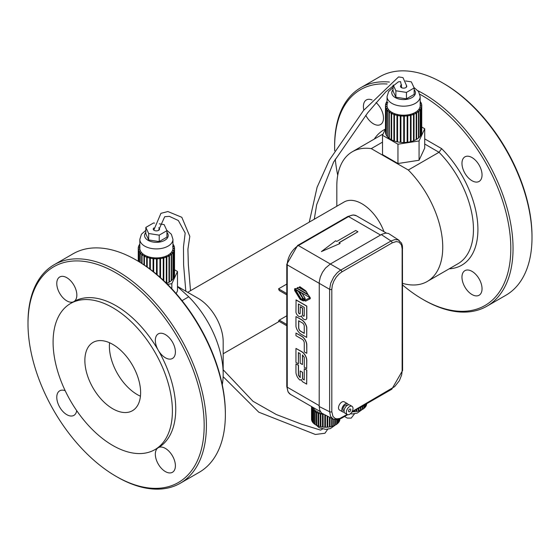 <?xml version="1.0" encoding="UTF-8"?>
<svg xmlns="http://www.w3.org/2000/svg" width="560" height="560" viewBox="0 0 560 560"><rect width="100%" height="100%" fill="white"/><g stroke="black" fill="none" stroke-linecap="round" stroke-linejoin="round"><path stroke-width="0.84" d="M177.492 286.622L188.741 296.779L182.042 300.65M222.271 384.748A74.9 43.246 -120 0 0 223.181 373.961A74.9 43.246 -120 0 0 188.741 296.779M223.181 373.961L223.181 341.775A35.483 20.482 -120 0 0 198.093 298.319L177.492 286.426M116.088 476.35L117.201 476.994A126.154 72.835 -120 0 0 180.278 483.245L199.234 472.297A126.154 72.835 -120 0 0 225.365 414.547L225.365 413.259A124.579 71.925 -120 0 0 137.277 260.687L136.164 260.043A126.154 72.835 -120 0 0 73.08 253.792L54.131 264.74A126.154 72.835 -120 0 0 28 322.49L28 323.778A124.579 71.925 -120 0 0 116.088 476.35A124.579 71.925 -120 0 0 204.176 425.488A124.579 71.925 -120 0 0 116.088 272.916A124.579 71.925 -120 0 0 28 323.778M383.985 231.7A35.483 20.482 -120 0 0 353.129 200.508A35.483 20.482 -120 0 0 344.162 201.985L187.705 292.32M286.783 284.074L278.558 288.827L286.783 293.573M286.783 294.861L279.265 290.521A35.483 20.482 -120 0 0 278.558 288.827M286.783 325.766L278.558 321.013A35.483 20.482 -120 0 0 279.265 320.131L286.783 324.478M286.783 315.791L279.265 320.131M225.365 414.547A126.154 72.835 -120 0 0 136.164 260.043M66.808 300.867A14.189 8.197 -120 0 0 73.906 301.574A14.189 8.197 -120 0 0 73.906 285.187A14.189 8.197 -120 0 0 59.717 276.99A14.189 8.197 -120 0 0 57.54 288.365A14.189 8.197 -120 0 0 66.808 300.867M165.368 448.399A14.189 8.197 -120 0 0 158.27 447.692L158.27 447.692A14.189 8.197 -120 0 0 158.27 464.086A14.189 8.197 -120 0 0 172.466 472.276A14.189 8.197 -120 0 0 174.636 460.908A14.189 8.197 -120 0 0 165.368 448.399M65.198 390.719A14.189 8.197 -120 0 0 59.717 390.796A14.189 8.197 -120 0 0 59.717 407.183A14.189 8.197 -120 0 0 73.906 415.373A14.189 8.197 -120 0 0 76.713 410.669M155.33 340.389A14.189 8.197 -120 0 0 158.27 350.28A14.189 8.197 -120 0 0 172.466 358.47A14.189 8.197 -120 0 0 172.466 342.083A14.189 8.197 -120 0 0 158.27 333.893A14.189 8.197 -120 0 0 155.33 340.389M402.598 283.36A74.9 43.246 -120 0 0 427.231 281.484A74.9 43.246 -120 0 0 408.303 170.016L371.259 148.624A74.9 43.246 -120 0 0 352.331 151.753A74.9 43.246 -120 0 0 336.819 186.039L336.819 206.227M180.278 483.245A126.154 72.835 -120 0 0 206.409 425.488A126.154 72.835 -120 0 0 151.34 298.536A126.154 72.835 -120 0 0 54.131 264.74M154.924 449.624L158.27 447.699A84.364 48.706 -120 0 0 158.27 447.692A84.364 48.706 -120 0 0 175.742 409.073A84.364 48.706 -120 0 0 158.27 350.28A84.364 48.706 -120 0 0 73.906 301.574L70.56 303.506A84.364 48.706 -120 0 0 70.56 400.918A84.364 48.706 -120 0 0 154.924 449.624A84.364 48.706 -120 0 0 172.396 411.005A84.364 48.706 -120 0 0 135.569 326.102A84.364 48.706 -120 0 0 70.56 303.506M382.508 142.135L371.259 148.624M424.718 138.873L441.651 148.652L439.019 152.285L408.303 170.016M140.616 392.658A39.424 22.764 -120 0 0 123.41 352.982A39.424 22.764 -120 0 0 93.03 342.426A39.424 22.764 -120 0 0 93.03 387.947A39.424 22.764 -120 0 0 132.454 410.704A39.424 22.764 -120 0 0 140.616 392.658M402.598 285.005A124.579 71.925 -120 0 0 422.723 299.313A124.579 71.925 -120 0 0 510.811 248.458A124.579 71.925 -120 0 0 419.846 94.276M387.135 84.007A124.579 71.925 -120 0 0 334.635 146.741A124.579 71.925 -120 0 0 334.705 150.822M335.258 159.131A124.579 71.925 -120 0 0 337.729 175.252M461.972 163.352A14.189 8.197 60 0 1 464.905 156.856A14.189 8.197 60 0 1 479.101 165.053A14.189 8.197 60 0 1 479.101 181.44A14.189 8.197 60 0 1 468.167 177.632A14.189 8.197 60 0 1 461.972 163.352M472.003 271.362A14.189 8.197 60 0 1 481.278 283.871A14.189 8.197 60 0 1 479.101 295.239A14.189 8.197 60 0 1 464.905 287.049A14.189 8.197 60 0 1 464.905 270.662A14.189 8.197 60 0 1 472.003 271.362M376.068 102.571A14.189 8.197 60 0 1 380.541 124.537A14.189 8.197 60 0 1 373.45 123.83A14.189 8.197 60 0 1 365.771 115.276M363.846 110.082A14.189 8.197 60 0 1 366.352 99.953A14.189 8.197 60 0 1 372.085 99.974M140.441 396.207A39.424 22.764 60 0 1 109.578 342.755M422.723 299.313L423.836 299.957A126.154 72.835 -120 0 0 486.92 306.208A126.154 72.835 -120 0 0 513.044 248.458A126.154 72.835 -120 0 0 418.068 90.832M389.41 82.054A126.154 72.835 -120 0 0 360.766 87.703A126.154 72.835 -120 0 0 334.635 145.453L334.635 146.741M486.92 306.208L505.869 295.26A126.154 72.835 -120 0 0 532 237.51A126.154 72.835 -120 0 0 442.799 83.006A126.154 72.835 -120 0 0 379.722 76.755L360.766 87.703M532 237.51L532 236.222A124.579 71.925 -120 0 0 443.912 83.65L442.799 83.006M154.602 223.118L153.559 222.957L145.838 227.416L148.666 233.506L159.215 235.144L166.943 230.678L164.115 224.588L159.285 223.839M153.902 227.927A3.157 1.82 0 0 0 153.237 229.047A3.157 1.82 0 0 0 156.387 230.867A3.157 1.82 0 0 0 159.544 229.047A3.157 1.82 0 0 0 158.648 227.78M145.838 227.416L145.838 233.856L148.666 239.946L159.215 241.577L166.943 237.118L166.943 230.678M148.666 233.506L148.666 239.946M159.215 235.144L159.215 241.577M145.838 230.321L141.435 234.248L139.832 239.351L139.832 248.36A16.555 9.562 0 0 0 156.387 257.922A16.555 9.562 0 0 0 172.949 248.36L172.949 239.351L171.36 234.262L166.719 230.202M406.406 85.47A3.157 1.82 180 0 1 406.763 86.317A3.157 1.82 180 0 1 404.817 87.997A3.157 1.82 180 0 1 401.38 87.605A3.157 1.82 180 0 1 400.456 86.317A3.157 1.82 180 0 1 401.66 84.889M405.587 80.969L411.334 81.858L414.162 87.948L406.441 92.407L395.885 90.776L393.218 85.036M395.885 90.776L395.885 97.216L406.441 98.847L414.162 94.388L414.162 87.948M406.441 92.407L406.441 98.847M393.057 85.169L393.057 91.119L395.885 97.216M413.938 87.472L418.572 91.518L420.168 96.614L420.168 105.63A16.555 9.562 180 0 1 409.948 114.464A16.555 9.562 180 0 1 391.902 112.392A16.555 9.562 180 0 1 387.051 105.63L387.051 96.614L388.64 91.532L393.057 87.591M174.524 248.43L174.51 274.827A18.137 10.472 0 0 0 174.524 274.757L174.524 248.36A18.137 10.472 0 0 1 174.524 248.43L172.949 248.409L172.935 248.773L174.51 248.794A18.137 10.472 0 0 1 174.174 250.411L172.634 250.215L172.501 250.572L174.041 250.768A18.137 10.472 0 0 1 173.18 252.315L171.486 252.294L172.935 252.651A18.137 10.472 0 0 1 171.584 254.079L170.275 253.568L169.925 253.869L171.227 254.38A18.137 10.472 0 0 1 169.435 255.633L168.322 254.996L167.874 255.248L168.987 255.892L168.987 282.289A18.137 10.472 0 0 1 166.817 283.325L166.292 282.877M174.524 248.36A18.137 10.472 0 0 0 174.321 246.806L172.949 246.939M172.662 246.596L172.767 246.953M172.949 244.993L173.488 244.874A18.137 10.472 0 0 1 174.216 246.449L172.949 246.568M172.949 244.09A18.137 10.472 0 0 1 173.271 244.531L172.949 244.601M139.832 244.09A18.137 10.472 0 0 0 139.216 245L139.216 245.385M139.832 245.112L139.216 245M139.832 247.037L138.425 246.939A18.137 10.472 0 0 1 139.02 245.35L139.832 245.497M139.909 247.408L139.986 247.044M138.257 261.261L138.257 248.36A18.137 10.472 0 0 1 138.348 247.303L139.832 247.401M138.257 248.36A18.137 10.472 0 0 0 138.278 248.927L138.278 261.275M168.987 255.892A18.137 10.472 0 0 1 166.817 256.928L165.928 256.179L165.41 256.382L166.292 257.131A18.137 10.472 0 0 1 163.814 257.915L163.198 257.075L162.617 257.222L163.24 258.055A18.137 10.472 0 0 1 160.552 258.552L160.216 257.663L159.6 257.74L159.936 258.629A18.137 10.472 0 0 1 157.136 258.825L157.101 257.915L156.471 257.922L156.506 258.832A18.137 10.472 0 0 1 153.692 258.713L153.958 257.817L153.335 257.761L153.069 258.657A18.137 10.472 0 0 1 150.346 258.237L150.899 257.383L150.311 257.257L149.758 258.104A18.137 10.472 0 0 1 147.224 257.397L148.043 256.62L147.504 256.431L146.685 257.208A18.137 10.472 0 0 1 144.424 256.228L145.488 255.556L145.019 255.311L143.962 255.983A18.137 10.472 0 0 1 142.065 254.779L143.325 254.24L142.947 253.946L141.687 254.492A18.137 10.472 0 0 1 140.217 253.099L141.631 252.7L139.944 252.77A18.137 10.472 0 0 1 138.957 251.244L140.476 251.013L138.796 250.894A18.137 10.472 0 0 1 138.327 249.291L139.895 249.228L139.853 248.864L138.278 248.927M174.174 250.411L174.174 276.801A18.137 10.472 0 0 0 174.51 275.191L174.51 248.794M173.18 252.315L173.18 278.712A18.137 10.472 0 0 0 174.041 277.158L174.041 250.768M171.584 254.079L171.584 280.476A18.137 10.472 0 0 0 172.935 279.048L172.935 252.651M171.584 280.476L171.227 280.336M169.435 255.633L169.435 282.03A18.137 10.472 0 0 0 171.227 280.777L171.227 254.38M169.435 282.03L168.987 281.771M166.817 256.928L166.817 283.325M174.216 246.449L174.216 246.813M173.271 244.531L173.271 244.923M138.425 246.939L138.425 247.303M138.327 249.291L138.327 261.303M138.796 250.894L138.796 261.576M138.957 251.244L138.957 261.674M139.944 252.77L139.944 262.276M140.217 253.099L140.217 262.444M141.687 254.492L141.687 263.361M142.065 254.779L142.065 263.599M143.962 255.983L143.962 264.838M144.424 256.228L144.424 265.153M146.685 257.208L146.685 266.7M147.224 257.397L147.224 267.078M149.758 258.104L149.758 268.919M150.346 258.237L150.346 269.36M153.069 258.657L153.069 271.453M153.692 258.713L153.692 271.95M156.506 258.832L156.506 274.239M157.136 258.825L157.136 274.771M159.936 258.629L159.936 277.193M160.552 258.552L160.552 277.739M163.24 258.055L163.24 280.196M163.814 257.915L163.814 280.735M166.292 257.131L166.292 283.115M165.928 256.823L165.928 256.179M163.198 258.006L163.198 257.075M160.216 277.445L160.216 257.663M157.101 274.743L157.101 257.915M153.335 271.663L153.335 257.761M150.311 269.332L150.311 257.257M147.504 257.131L147.504 256.431M145.019 255.857L145.019 255.311M142.947 254.401L142.947 253.946M141.358 252.777L141.358 252.378M140.315 251.034L140.315 250.663M139.853 249.228L139.853 248.864M172.949 248.773L172.949 248.409M172.634 250.586L172.634 250.215M171.731 252.357L171.731 251.958M170.275 254.009L170.275 253.568M168.322 255.507L168.322 254.996M415.541 112.777L415.541 112.259L416.654 112.903L416.654 139.3A18.137 10.472 180 0 0 418.453 138.04L418.453 111.65A18.137 10.472 180 0 1 416.654 112.903M387.051 104.671L385.567 104.566A18.137 10.472 180 0 0 385.476 105.63A18.137 10.472 180 0 0 385.504 106.197L387.121 106.491L385.546 106.561A18.137 10.472 180 0 0 386.015 108.164L387.702 108.283L386.176 108.514A18.137 10.472 180 0 0 387.163 110.04L388.857 109.97L387.436 110.369A18.137 10.472 180 0 0 388.906 111.755L390.544 111.503L389.284 112.049A18.137 10.472 180 0 0 391.181 113.253L392.238 112.581L392.707 112.826L391.65 113.498A18.137 10.472 180 0 0 393.904 114.471L394.723 113.701L395.262 113.89L394.443 114.667A18.137 10.472 180 0 0 396.977 115.374L397.53 114.52L398.118 114.653L397.572 115.5A18.137 10.472 180 0 0 400.295 115.92L400.554 115.024L401.177 115.087L400.918 115.983A18.137 10.472 180 0 0 403.725 116.102L403.69 115.192L404.32 115.185L404.355 116.088A18.137 10.472 180 0 0 407.155 115.899L406.819 115.01L407.435 114.933L407.771 115.822A18.137 10.472 180 0 0 410.459 115.325L409.836 114.492L410.417 114.345L411.04 115.185A18.137 10.472 180 0 0 413.511 114.401L412.629 113.652L413.154 113.442L414.036 114.198A18.137 10.472 180 0 0 416.206 113.162L415.093 112.518L415.541 112.259M413.511 114.401L413.511 140.798A18.137 10.472 180 0 1 411.04 141.575L410.459 140.798M410.459 115.325L410.459 141.722A18.137 10.472 180 0 1 407.771 142.212L407.435 114.933M407.155 115.899L407.155 142.296A18.137 10.472 180 0 1 404.355 142.485L404.32 115.185M403.725 141.582L404.32 141.575M403.725 116.102L403.725 142.492A18.137 10.472 180 0 1 400.918 142.38L400.918 115.983M400.295 115.92L400.295 142.317L400.918 141.456M400.295 142.317A18.137 10.472 180 0 1 397.572 141.897L397.572 115.5M396.977 115.374L396.977 141.771L397.572 140.924M396.977 141.771A18.137 10.472 180 0 1 394.443 141.057L394.443 114.667M393.904 114.471L393.904 140.868L394.443 140.357M393.904 140.868A18.137 10.472 180 0 1 391.65 139.895L391.65 113.498M391.181 113.253L391.181 139.65L391.65 139.349M391.181 139.65A18.137 10.472 180 0 1 389.284 138.446L389.284 112.049M388.906 111.755L388.906 138.152L389.284 137.991M388.906 138.152A18.137 10.472 180 0 1 387.436 136.766L387.436 110.369M387.163 110.04L387.436 136.36M387.163 136.437A18.137 10.472 180 0 1 386.176 134.911L386.176 108.514M386.015 108.164L386.176 134.533M386.015 134.561A18.137 10.472 180 0 1 385.546 132.951L385.546 106.561M385.504 106.197L385.546 132.587M385.504 132.587A18.137 10.472 180 0 1 385.476 132.027L385.476 105.63M418.453 111.65L417.144 111.139L418.803 111.349A18.137 10.472 180 0 0 420.154 109.921L418.705 109.564L418.957 109.228L420.406 109.585A18.137 10.472 180 0 0 421.26 108.031L419.72 107.842L421.393 107.674A18.137 10.472 180 0 0 421.729 106.064L421.729 132.454A18.137 10.472 180 0 1 421.393 134.071L421.26 134.057M421.26 108.031L421.26 134.428A18.137 10.472 180 0 1 420.406 135.975L420.154 135.919M420.154 109.921L420.154 136.311A18.137 10.472 180 0 1 418.803 137.739L418.453 137.606M416.206 139.041L416.654 139.3M416.206 113.162L416.206 139.559A18.137 10.472 180 0 1 414.036 140.595L413.511 140.147M421.729 106.064L420.154 106.043L420.168 105.679L421.743 105.7L421.743 132.09M420.168 104.209L421.547 104.076A18.137 10.472 180 0 1 421.743 105.63A18.137 10.472 180 0 1 421.743 105.7M420.168 103.838L421.442 103.712L421.442 104.083M420.168 102.256L420.707 102.144A18.137 10.472 180 0 1 421.442 103.712M420.168 101.36A18.137 10.472 180 0 1 420.49 101.801M387.051 102.382L386.435 102.27A18.137 10.472 180 0 1 387.051 101.36M387.933 102.543L387.744 102.893M387.051 102.767L386.246 102.613A18.137 10.472 180 0 0 385.644 104.209L387.051 104.307M387.205 104.314L387.135 104.678M411.04 115.185L411.04 141.575M410.417 115.269L410.417 114.345M407.771 115.822L407.771 142.212M404.355 116.088L404.355 142.485M400.554 141.421L400.554 115.024M397.53 140.917L397.53 114.52M394.723 114.401L394.723 113.701M392.238 113.12L392.238 112.581M390.166 111.671L390.166 111.216M388.577 110.047L388.577 109.641M387.534 108.304L387.534 107.926M387.072 106.498L387.072 106.134M385.644 104.209L385.644 104.573M386.435 102.27L386.435 102.655M420.168 106.043L420.168 105.679M421.393 107.674L421.393 134.071M419.86 107.856L419.86 107.485M420.406 109.585L420.406 135.975M418.957 109.62L418.957 109.228M418.803 111.349L418.803 137.739M417.501 111.279L417.501 110.838M414.036 114.198L414.036 140.595M413.154 114.093L413.154 113.442M339.836 419.062L339.836 419.888A14.189 8.197 0 0 0 339.906 419.055A14.189 8.197 0 0 0 339.906 419.034L339.906 419.055M339.409 419.223L339.409 421.218A14.189 8.197 0 0 0 339.759 420.252L339.759 419.09M338.604 419.482L338.604 422.492A14.189 8.197 0 0 0 339.227 421.568L339.227 419.286M337.449 419.727L337.449 423.668A14.189 8.197 0 0 0 338.324 422.814L338.324 419.552M337.449 423.668L337.078 423.514M335.972 419.811L335.972 424.718A14.189 8.197 0 0 0 337.078 423.962L337.078 419.769M335.972 424.718L335.524 424.459M334.215 419.531L334.215 425.614A14.189 8.197 0 0 0 335.524 424.977L335.524 419.783M334.215 425.614L333.704 425.201M332.234 418.649L332.234 426.335A14.189 8.197 0 0 0 333.704 425.824L333.704 419.356M332.234 426.335L331.667 425.663M330.071 417.564L330.071 426.853A14.189 8.197 0 0 0 331.667 426.496L331.667 418.362M330.071 426.853L329.462 426.013M327.782 416.423L327.782 427.161A14.189 8.197 0 0 0 329.462 426.958L329.462 417.263M327.782 427.161L327.593 426.258L327.159 426.293M325.444 415.261L325.444 427.245A14.189 8.197 0 0 0 327.159 427.203L327.159 416.115M325.444 426.335L324.877 426.321L324.814 427.231A14.189 8.197 0 0 1 323.113 427.112L323.113 414.232A14.189 8.197 0 0 0 323.463 414.267M323.113 426.181L322.497 427.035A14.189 8.197 0 0 1 320.852 426.755L320.852 413.875A14.189 8.197 0 0 0 322.497 414.162L322.497 427.035M320.852 413.875L321.426 413.028L320.838 412.895L320.838 425.775L320.264 426.622A14.189 8.197 0 0 1 318.724 426.188L318.724 413.308A14.189 8.197 0 0 0 320.264 413.742L320.264 426.622M318.724 425.474L318.185 425.999A14.189 8.197 0 0 1 316.785 425.425L316.785 412.545A14.189 8.197 0 0 0 318.185 413.126L318.185 425.999M316.785 424.858L316.309 425.187L319.165 427.707L325.724 429.38L330.428 428.568L335.118 425.194M316.309 412.314A14.189 8.197 0 0 1 315.091 411.614L315.091 424.487A14.189 8.197 0 0 0 316.309 425.187L316.309 412.314L317.324 411.621L317.324 412.181M315.091 424.011L314.685 424.207A14.189 8.197 0 0 1 313.691 423.402L313.691 410.529A14.189 8.197 0 0 0 314.685 411.334L314.685 424.207M313.691 422.982L313.369 423.094A14.189 8.197 0 0 1 312.613 422.205L312.613 409.325A14.189 8.197 0 0 0 313.369 410.214L313.369 423.094M312.613 421.813L312.382 421.862A14.189 8.197 0 0 1 311.892 420.917L311.892 408.037A14.189 8.197 0 0 0 312.382 408.989L312.382 421.862M311.892 420.539L311.766 420.56A14.189 8.197 0 0 1 311.556 419.573L311.556 406.7A14.189 8.197 0 0 0 311.766 407.68L311.766 420.56M329.616 417.34L329.616 425.985M327.593 416.332L327.593 426.258M324.877 414.974L324.877 426.321M324.814 414.946L324.814 427.231M322.819 413.945L322.819 426.146M320.838 412.895L320.264 413.742M318.724 413.308L319.529 412.531L318.99 412.342L318.99 413.056M318.99 412.342L318.185 413.126M316.785 412.545L317.807 411.852L317.324 411.621M315.091 411.614L316.295 411.026L315.889 410.746L315.889 411.222M315.889 410.746L314.685 411.334M313.691 410.529L315.042 410.067L314.72 409.752L314.72 410.172M314.72 409.752L313.369 410.214M312.613 409.325L314.076 408.996L313.852 408.66L313.852 409.045M313.852 408.66L312.382 408.989M311.892 408.037L313.306 407.869M313.208 407.505L311.766 407.68M353.92 411.075L353.92 411.754A14.189 8.197 180 0 1 352.667 411.796M354.354 410.823L354.543 411.712L354.543 410.711M356.223 409.745L356.223 411.509A14.189 8.197 180 0 1 354.543 411.712M356.223 410.557L356.832 411.404L356.832 409.395M356.377 409.654L356.377 410.536M358.428 408.471L358.428 411.047A14.189 8.197 180 0 1 356.832 411.404M358.428 410.214L358.995 410.886L358.995 408.142M360.465 407.295L360.465 410.375A14.189 8.197 180 0 1 358.995 410.886M360.465 409.752L360.976 410.165L360.976 407.001M362.285 406.245L362.285 409.528A14.189 8.197 180 0 1 360.976 410.165M362.285 409.01L362.733 409.269L362.733 405.986M363.839 405.349L363.839 408.513A14.189 8.197 180 0 1 362.733 409.269M363.839 408.065L364.21 408.219L364.21 405.132M365.085 404.628L365.085 407.365A14.189 8.197 180 0 1 364.21 408.219M365.085 406.959L365.365 404.467M365.988 404.11L365.988 406.119A14.189 8.197 180 0 1 365.365 407.036M365.988 405.734L366.17 404.005M366.52 403.802L366.52 404.796A14.189 8.197 180 0 1 366.17 405.769M366.52 404.432L366.597 403.753M366.667 403.711A14.189 8.197 180 0 1 366.597 404.439M340.095 243.362L338.982 242.718L357.938 231.777L355.712 230.489L336.756 241.43L335.636 240.786L321.391 251.587L340.095 243.488L321.391 251.587M339.094 242.781L357.938 231.777M385.476 128.891L382.508 135.289L382.508 154.602L397.957 163.52L419.062 160.258L424.718 148.071L424.718 128.758L421.743 127.043M397.957 163.52L397.957 144.207L419.062 140.945L424.718 128.758M382.508 135.289L397.957 144.207M419.062 160.258L419.062 140.945M171.843 288.799L171.843 283.675L167.531 284.347M174.524 269.773L177.492 271.495L171.843 283.675M177.492 271.495L177.492 290.808L176.19 293.615M300.762 316.442A4.018 2.324 -120 0 0 300.818 316.407A4.018 2.324 -120 0 0 301.357 315.854M306.019 319.48A4.018 2.324 -120 0 0 306.075 319.445A4.018 2.324 -120 0 0 306.803 318.437L306.803 306.075L296.072 299.88L295.96 312.305A4.018 2.324 -120 0 0 300.706 316.477A4.018 2.324 -120 0 0 301.322 315.756A4.018 2.324 -120 0 0 305.963 319.515A4.018 2.324 -120 0 0 306.691 318.5L306.691 306.138L295.96 299.943M300.174 306.803L302.477 308.133L302.477 314.832A1.337 0.77 -120 0 0 304.038 316.148A1.337 0.77 -120 0 0 304.262 315.861L304.262 307.377L298.389 303.982L298.389 312.473A1.337 0.77 -120 0 0 299.95 313.782A1.337 0.77 -120 0 0 300.174 313.502L300.286 306.733L302.589 308.07L302.589 314.769A1.337 0.77 -120 0 0 304.094 316.106M298.501 304.052L298.501 312.41A1.337 0.77 -120 0 0 299.999 313.747M306.691 337.421L306.803 327.467A7.665 4.424 -120 0 0 301.434 319.606L295.96 316.575L295.96 326.459A7.532 4.347 -120 0 0 301.322 334.32L306.691 337.421L306.691 327.53A7.665 4.424 -120 0 0 301.322 319.669L295.96 316.575M298.753 320.824L298.753 327.761A2.863 1.652 -120 0 0 300.804 331.254L304.262 333.249M300.692 331.317L304.262 333.382L304.262 326.13A2.758 1.589 -120 0 0 302.211 322.819L298.641 320.761L298.641 327.824A2.863 1.652 -120 0 0 300.692 331.317L300.804 331.254M295.96 333.06L301.434 336.098A7.273 4.2 -120 0 1 306.803 344.68L306.803 353.22L306.691 344.743A7.273 4.2 -120 0 0 301.322 336.161L295.96 333.06L295.96 335.699L302.379 339.409A3.129 1.806 60 0 1 304.269 342.734L304.269 351.883L306.691 353.283M300.167 353.626L300.167 363.223L302.449 364.539L302.449 354.942L304.269 357.35L304.269 367.234L306.691 368.634L306.691 360.108A7.273 4.2 -120 0 0 301.322 351.526L295.96 348.425L295.96 362.439L298.382 363.839L298.382 352.59L300.167 353.626M298.382 363.839L298.494 352.66M306.691 368.634L306.803 360.038A7.273 4.2 -120 0 0 301.434 351.456L295.96 348.425M302.449 364.539L302.561 355.019M300.195 370.958L300.195 377.608L298.382 375.2L298.382 365.316L295.96 363.916L295.96 372.442A7.273 4.2 -120 0 0 299.971 380.114L301.322 379.575L302.358 381.626L306.691 384.125L306.691 370.111L304.269 368.711L304.269 379.96L302.484 378.924L302.484 372.281L300.195 370.958L302.484 372.281M304.269 379.827L302.596 378.861L302.596 372.218M306.691 384.125L306.803 370.048L304.269 368.711M300.951 380.037L301.35 379.666M300.307 377.545L298.494 375.137L298.494 365.246L295.96 363.916M301.007 380.009L301.322 379.575M294.616 290.437L300.174 299.453L303.408 300.958L303.716 300.349L305.662 301.119L310.317 298.69L309.246 298.074L305.095 300.202L303.135 299.068L302.862 300.097L300.671 299.068L294.616 289.198L294.616 290.437M303.464 300.923L303.814 300.447M309.246 298.074L310.317 298.69M309.358 298.004L305.095 300.202M305.207 300.139L303.135 299.068M302.918 300.062L300.671 299.068M300.783 298.998L294.616 289.198M302.407 299.306L302.575 298.053L298.326 291.319L295.47 289.667L300.909 298.655L302.351 299.341L302.463 298.123M302.575 298.053L298.438 291.256L295.47 289.667M297.199 288.435L294.616 288.792L310.317 297.85L308.231 294.805L297.199 288.435L294.728 288.722M310.317 297.85L308.126 294.875L297.087 288.498M305.046 299.285L305.207 298.529L302.421 293.58L299.453 291.998L303.135 298.207L304.99 299.32L305.095 298.599L302.309 293.643M302.421 293.58L299.453 291.998M299.236 287.483L297.64 287.511L297.115 288.106L307.818 294.287L306.369 291.606L299.236 287.483L297.696 287.476M307.818 294.287L306.257 291.669L299.124 287.546M299.81 286.671L305.865 290.899L299.754 286.699L299.334 287.259L305.753 290.969M346.311 412.349A4.732 2.73 120 0 0 347.291 414.519A4.732 2.73 120 0 0 352.023 411.782A4.732 2.73 120 0 0 352.023 406.322A4.732 2.73 120 0 0 348.376 407.589A4.732 2.73 120 0 0 346.311 412.349M348.544 411.061A1.575 0.91 120 0 0 348.873 411.782A1.575 0.91 120 0 0 350.448 410.872A1.575 0.91 120 0 0 350.448 409.052A1.575 0.91 120 0 0 349.23 409.479A1.575 0.91 120 0 0 348.544 411.061M352.023 406.322L349.79 405.034A4.732 2.73 120 0 0 346.15 406.301A4.732 2.73 120 0 0 344.085 411.061A4.732 2.73 120 0 0 345.065 413.231L347.291 414.519M347.242 405.384L346.773 405.111A3.157 1.82 120 0 0 344.344 405.958A3.157 1.82 120 0 0 342.965 409.129A3.157 1.82 120 0 0 343.623 410.578L344.085 410.844M348.397 404.873A4.732 2.73 120 0 0 347.564 403.746A4.732 2.73 120 0 0 343.917 405.013A4.732 2.73 120 0 0 341.852 409.773A4.732 2.73 120 0 0 342.832 411.943A4.732 2.73 120 0 0 344.225 412.104M347.564 403.746L344.218 401.814A4.732 2.73 120 0 0 340.571 403.081A4.732 2.73 120 0 0 338.506 407.841A4.732 2.73 120 0 0 339.486 410.011L342.832 411.943M352.149 411.565L394.674 386.624L399.399 380.653L401.66 374.934L402.136 371.126L402.136 248.703L401.464 244.916L398.993 242.095L396.221 241.556L392.105 242.914L341.838 271.936L339.269 273.805L336.245 277.137L333.823 281.176L332.29 285.488L331.814 289.303L331.814 411.726L332.941 416.409L334.957 418.334L336.735 418.852L339.836 418.439L347.165 414.442M402.136 371.126A1.575 0.91 0 0 0 402.598 370.482L402.444 246.008L401.555 243.124L398.251 239.904L394.877 239.582L391.027 241.003L339.521 270.83L337.092 272.881L333.83 276.85L330.736 283.115L329.623 289.324L329.623 411.747L330.554 416.353L333.179 419.118L321.433 412.979L319.669 409.983L319.193 406.539L329.623 411.747A1.575 0.91 0 0 0 331.814 411.726M399.196 240.401L388.514 233.471L385.749 233.079L381.962 234.227L330.337 264.005L340.767 270.025A1.575 0.91 60 0 1 341.838 271.936M319.193 406.539L319.263 281.827L320.299 277.088L322.455 272.321L325.5 268.072L330.337 264.005L298.396 245.56A1.575 0.91 -120 0 0 297.612 245.476L347.788 216.51A1.575 0.91 60 0 1 348.572 216.587L298.396 245.56A15.771 9.107 -60 0 0 287.245 264.873L287.245 387.191A1.575 0.91 180 0 1 286.783 386.547L286.783 264.229A1.575 0.91 -0 0 0 287.245 264.873L319.193 283.318M354.431 411.166A11.039 6.37 180 0 1 353.92 411.208M322.7 426.475A11.039 6.37 0 0 0 323.113 426.538M324.856 426.699A11.039 6.37 0 0 0 325.444 426.713M327.159 426.657A11.039 6.37 0 0 0 327.67 426.615M424.718 144.025L439.019 152.285A74.9 43.246 -120 0 1 457.947 263.753L427.231 281.484M383.117 133.98A74.9 43.246 -120 0 0 383.047 134.015L352.331 151.753M385.371 129.108A78.057 45.066 -120 0 0 374.29 139.069M449.197 268.807A78.057 45.066 -120 0 0 477.764 224.595A78.057 45.066 -120 0 0 441.651 148.652M380.52 235.032L348.572 216.587A15.771 9.107 -60 0 1 356.461 215.81L353.164 214.935L347.788 216.51M320.397 411.656L290.514 394.408A15.771 9.107 -60 0 1 287.245 387.191L319.193 405.629M145.838 232.407A11.83 6.825 0 0 0 156.387 242.312A11.83 6.825 0 0 0 166.943 232.407M139.832 239.351A16.555 9.562 0 0 0 156.387 248.906A16.555 9.562 0 0 0 172.949 239.351M414.162 89.67A11.83 6.825 180 0 1 410.55 98.287A11.83 6.825 180 0 1 395.248 97.58A11.83 6.825 180 0 1 393.057 89.67M420.168 96.614A16.555 9.562 180 0 1 409.948 105.448A16.555 9.562 180 0 1 391.902 103.376A16.555 9.562 180 0 1 387.051 96.614M392.105 242.914A1.575 0.91 -120 0 0 391.027 241.003L381.311 234.577M331.814 289.303A1.575 0.91 180 0 1 329.623 289.324L319.193 283.304M341.838 417.515A1.575 0.91 60 0 1 341.516 418.236L337.673 419.692L333.179 419.118M351.638 412.391L391.783 389.214A1.575 0.91 -120 0 0 392.105 388.493M402.598 370.482L391.783 389.214M402.598 248.059A1.575 0.91 180 0 1 402.136 248.703M350.378 413.777L352.59 413.931L357.245 413.098L361.879 409.745M279.244 321.405L223.181 353.773M290.514 394.408L288.078 391.944L286.783 386.547M286.783 264.229L297.612 245.476M386.344 233.058L356.461 215.81M421.743 105.63L421.743 132.027M158.529 230.384L164.717 216.713L169.379 216.356L178.353 220.521L185.178 233.044L183.477 246.883L183.61 264.936L185.815 291.228M223.132 376.663L258.776 412.181L315.378 434.469L324.933 433.258L327.726 429.24M322.553 429.023L320.579 430.115L301.7 424.242L276.367 414.554L252.952 401.247L223.181 369.782M190.512 290.696L188.349 264.796L187.915 249.242L189.812 236.362L181.818 217.294L167.888 211.533L160.937 213.339L153.811 230.097M354.536 413.784L351.19 418.117L347.263 418.075L344.533 416.493M309.267 222.131L317.086 187.285L329.217 160.314L363.545 110.474L398.559 76.916L402.976 77.609L406.392 85.274L406.42 87.15M401.716 87.773L400.596 81.641L398.356 81.858L385.819 91.798L367.717 112.791L333.613 162.078L316.673 204.708L314.258 219.254M341.516 418.236L347.683 414.673"/></g></svg>
